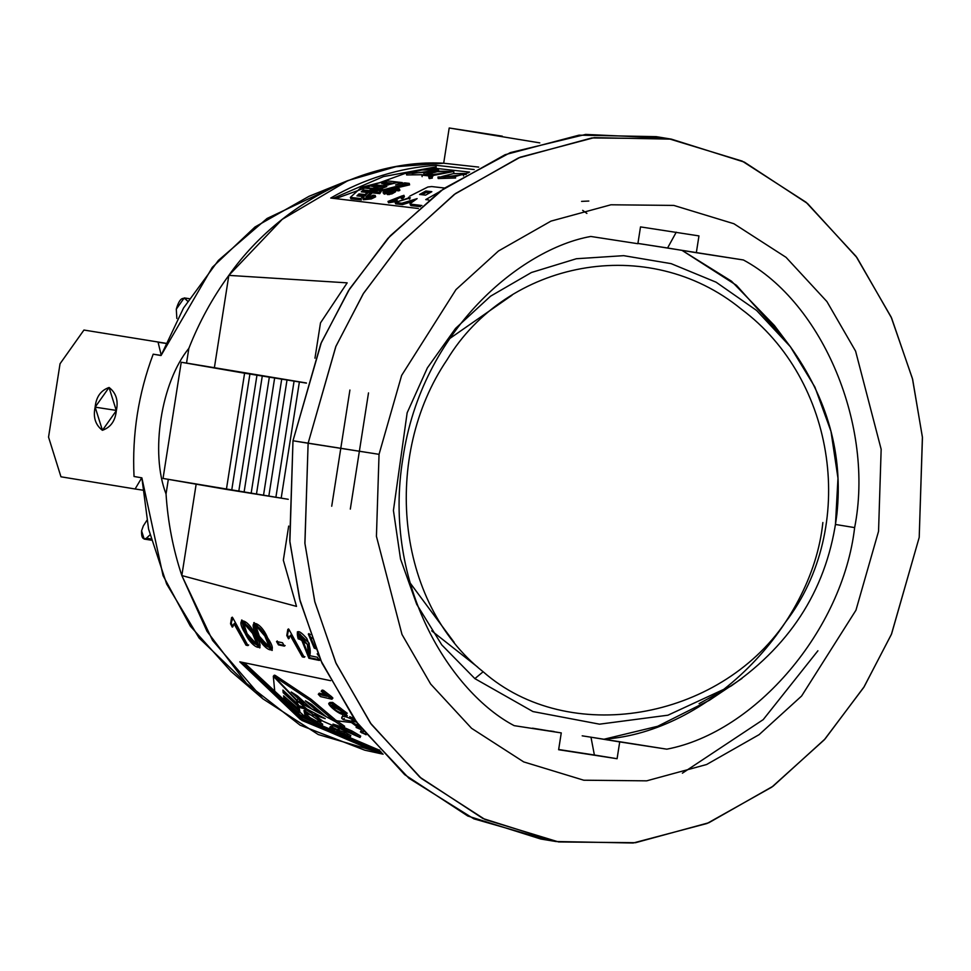 <?xml version="1.0" encoding="UTF-8"?>
<svg xmlns="http://www.w3.org/2000/svg" width="971" height="971" viewBox="0 0 971 971"><rect width="100%" height="100%" fill="white"/><g stroke="black" fill="none" stroke-linecap="round" stroke-linejoin="round"><path stroke-width="1.46" d="M835.558 524.474L854.638 527.605C874.58 426.706 823.129 302.891 743.41 259.973C823.129 302.891 874.58 426.706 854.638 527.605C842.792 629.754 755.887 732.255 666.81 749.175L619.716 741.917L617.083 758.727L558.628 749.721L561.262 732.911L514.181 725.653C452.122 693.245 381.652 585.829 402.953 458.021C421.742 329.812 521.73 248.673 590.781 236.463L637.874 243.709L640.508 226.898L698.962 235.904L696.328 252.715L743.41 259.973L637.923 243.418L667.575 247.993L676.265 232.166L667.575 247.993L696.328 252.715L698.962 235.904L640.508 226.898L637.874 243.709L590.781 236.463C521.73 248.673 421.742 329.812 402.953 458.021C381.652 585.829 452.122 693.245 514.181 725.653L561.262 732.911L532.521 728.189L561.262 732.911L558.628 749.721L617.083 758.727L594.386 755.001L590.975 737.195L666.81 749.175C755.887 732.255 842.792 629.754 854.638 527.605L835.558 524.474M465.133 165.592L443.686 163.225C366.091 158.819 278.713 204.432 228.84 275.376L347.181 282.852L320.491 322.906L314.968 358.178L320.491 322.906L347.181 282.852L228.84 275.376L282.233 219.337L348.079 180.521L396.01 166.672L443.686 163.225L478.715 167.097M330.723 198.035C364.174 178.798 399.312 167.886 436.113 165.301L474.188 169.537L436.113 165.301C399.312 167.886 364.174 178.798 330.723 198.035L418.392 208.51L330.723 198.035M382.295 753.302L318.245 734.537L262.886 698.829L212.564 640.411L181.832 575.56L296.507 606.39L283.338 560.194L288.678 526.076L283.338 560.194L296.507 606.39L181.832 575.56L207.017 631.308L246.476 683.39L300.136 725.191L364.756 750.182L379.564 753.423L300.452 719.475L239.813 661.821L330.589 680.671L239.813 661.821L301.945 720.47L383.132 754.176L379.564 753.423M245.105 633.262C233.647 615.08 248.406 618.005 255.409 635.41C267.656 653.167 252.751 649.975 245.105 633.262L259.767 647.924L253.674 632.303L241.524 620.166L245.105 633.262L245.809 632.74L245.105 633.262M284.418 646.116L278.459 644.878L276.541 641.503L282.5 642.741L284.418 646.116L282.5 642.741L276.541 641.503L278.459 644.878L284.418 646.116M318.913 656.287L317.177 653.835M316.279 648.919L314.216 648.106L308.305 634.039L310.319 634.464L308.305 634.039L314.216 648.106L314.92 647.596L314.216 648.106L316.279 648.919M311.485 637.668L311.788 638.505L311.485 637.668M299.966 634.548L308.074 645.521L309.591 657.707L320.029 659.879L309.591 657.707L308.912 658.265L319.362 660.426L317.42 657.27L309.664 655.668L309.166 643.154L297.344 631.927L298.17 638.833L300.342 639.598L298.17 638.833C295.73 629.402 298.607 629.257 306.775 638.408C310.04 646.079 310.999 651.832 309.664 655.668L317.42 657.27L319.362 660.426L308.912 658.265L307.297 644.174L300.342 639.598L299.529 634.706L308.912 658.265L309.591 657.707L300.245 634.233L299.529 634.731M232.3 617.168L231.256 623.309L232.979 626.611L231.256 623.309L230.54 623.807L232.263 627.12L234.715 623.297L246.719 644.635L248.649 645.035L246.039 645.193L233.999 623.783L232.263 627.12L230.54 623.807L231.571 617.641L232.822 617.896L247.969 645.594L246.039 645.193L246.719 644.635L234.715 623.297L233.999 623.783L246.039 645.193L247.969 645.594L232.822 617.896L231.571 617.641L230.54 623.807L232.567 619.304M288.557 628.892L287.513 635.022L289.237 638.323L287.513 635.022L286.797 635.52L288.521 638.821L290.244 635.495L302.321 656.894L304.251 657.294L302.321 656.894L290.244 635.495L288.521 638.821L286.797 635.52L287.829 629.366L289.067 629.621L304.251 657.294L289.067 629.621L287.829 629.366L286.797 635.52L288.775 630.288M254.171 622.545L258.055 635.289L272.317 650.109L258.055 635.289L257.351 635.811C245.881 617.641 260.629 620.554 267.644 637.959C279.951 655.753 264.974 652.488 257.351 635.811L272.038 650.473L265.896 634.828L253.771 622.714L257.351 635.811L258.055 635.289L253.832 625.081M351.405 722.533L336.767 720.798M313.135 715.688L304.518 713.09M247.107 684.033L199.091 637.996L166.648 584.02L148.587 529.098L141.875 477.853L134.034 476.482C132.007 434.425 138.392 393.656 153.187 354.184L161.028 355.544L183.531 307.989L218.378 260.422L267.061 218.463L328.392 189.479M161.089 355.398L153.187 354.184L161.089 355.398M548.397 840.158L473.884 818.844L408.949 778.269L357.862 724.148L321.971 663.132L300.124 601.061L289.88 542L292.987 440.761L379.042 454.331L376.432 536.344L401.994 634.476L430.663 684.045L471.554 728.299L523.697 761.907L583.789 780.223L646.65 780.842L706.609 764.517L759.104 734.659L801.597 696.037L855.949 610.225L878.549 531.295L881.158 449.282L855.597 351.15L826.928 301.58L786.037 257.327L733.894 223.731L673.801 205.415L610.941 204.784L550.982 221.109L498.487 250.979L455.994 289.589L401.642 375.401L379.042 454.331L401.642 375.401L455.994 289.589L498.487 250.979L550.982 221.109L610.941 204.784L673.801 205.415L733.894 223.731L786.037 257.327L826.928 301.58L855.597 351.15L881.158 449.282L878.549 531.295L855.949 610.225L801.597 696.037L759.104 734.659L706.609 764.517L646.65 780.842L583.789 780.223L523.697 761.907L471.554 728.299L430.663 684.045L401.994 634.476L376.432 536.344L379.042 454.331L308.123 443.249L335.954 346.234L363.579 293.242L403.062 240.82L455.52 193.532L520.286 157.168L594.155 137.651L671.386 139.144L744.369 162.121L807.532 203.509L856.98 257.643L891.621 318.1L912.643 379.358L922.45 437.557L919.209 537.4L891.378 634.427L863.753 687.419L824.27 739.841L771.811 787.129L707.046 823.481L633.177 843.01L555.946 841.517L482.963 818.529L419.8 777.14L370.352 723.007L335.711 662.55L314.689 601.292L304.882 543.092L308.123 443.249L292.987 440.761L321.377 342.46L349.694 288.775L390.221 235.832L444.05 188.41L510.37 152.593L585.659 134.423L663.812 138.003M582.199 735.836L590.975 737.195L582.199 735.836M502.335 136.183L449.197 127.99L443.686 163.225L449.197 127.99L502.335 136.183M348.079 180.521L309.057 196.288L255.009 226.971L212.333 267.304L161.028 355.544L153.187 354.184C138.392 393.656 132.007 434.425 134.034 476.482L141.875 477.853L163.055 575.621L190.352 626.149L230.964 671.398L262.886 698.829M181.832 575.56C173.129 549.404 167.862 522.204 166.041 493.972C150.019 452.68 161.125 382.295 188.847 348.371C199.213 322.008 212.552 297.684 228.84 275.376C212.552 297.684 199.213 322.008 188.847 348.371L186.541 363.081L306.399 382.975L186.541 363.081L188.847 348.371C161.125 382.295 150.019 452.68 166.041 493.972C167.862 522.204 173.129 549.404 181.832 575.56L196.154 484.177L181.832 575.56M349.912 390.039L331.718 506.231M682.395 773.183L763.218 719.62L817.91 650.776M168.347 479.261L166.041 493.972L168.347 479.261M214.409 367.56L228.84 275.376L214.409 367.56M671.386 139.144L656.262 136.656L579.019 135.163L505.151 154.68L440.385 191.044L387.927 238.332L348.443 290.754L320.818 343.746L292.987 440.761L289.746 540.604L299.566 598.816L320.576 660.062L355.216 720.518L404.664 774.652L467.84 816.041L540.811 839.029L555.946 841.517M308.123 443.249L304.93 543.59L314.895 602.093L336.197 663.63L371.274 724.281L421.293 778.414L485.087 819.536L558.604 841.942L635.507 842.707L708.866 822.728L773.086 786.194L825.059 738.955L864.178 686.715L891.572 633.966L919.209 537.4L922.401 437.071L912.437 378.569L891.135 317.019L856.058 256.368L806.039 202.235L742.245 161.125L668.728 138.719L591.825 137.943L518.465 157.933L454.246 194.455L402.261 241.694L363.142 293.934L335.76 346.683L308.123 443.249M163.031 478.448L181.225 362.256L186.541 363.081L181.225 362.256L163.031 478.448L226.401 489.408L244.595 373.216L181.225 362.256L244.595 373.216L226.401 489.408L231.717 490.221L249.911 374.041L244.595 373.216L249.911 374.041L231.717 490.221L238.769 491.387L256.963 375.207L249.911 374.041L256.963 375.207L238.769 491.387L244.085 492.2L262.279 376.02L256.963 375.207L262.279 376.02L244.085 492.2L251.137 493.365L269.331 377.185L262.279 376.02L269.331 377.185L251.137 493.365L256.453 494.178L274.647 377.998L269.331 377.185L274.647 377.998L256.453 494.178L263.505 495.344L281.699 379.163L274.647 377.998L281.699 379.163L263.505 495.344L268.821 496.157L287.015 379.977L281.699 379.163L287.015 379.977L268.821 496.157L275.885 497.322L294.079 381.142L287.015 379.977L294.079 381.142L275.885 497.322L281.189 498.135L299.384 381.955L294.079 381.142L299.384 381.955L281.189 498.135L288.253 499.3L163.031 478.448M306.448 383.12L299.384 381.955L306.448 383.12M368.507 392.903L350.313 509.095M539.791 142.883L449.197 127.99L539.791 142.883M381.275 752.209L302.576 719.062L241.997 662.283L302.576 719.062L381.275 752.209M558.665 749.503L594.386 755.001L558.665 749.503M617.083 758.727L619.716 741.917L590.975 737.195L594.386 755.001L617.083 758.727M290.244 635.495L290.96 635.01L290.244 635.495M302.321 656.894L303.001 656.335L290.96 635.01L303.001 656.335L302.321 656.894M304.93 656.736L303.001 656.335L304.93 656.736M232.263 627.12L233.016 626.586M298.17 638.833L298.886 638.335L298.17 638.833M299.905 638.7L298.886 638.335L299.905 638.7M297.757 631.733L298.886 638.335M309.021 633.565L314.92 647.596M279.15 644.343L278.459 644.878L279.15 644.343L277.245 640.981L279.15 644.343L285.11 645.581L279.15 644.343M247.095 633.687L243.527 622.994L252.557 633.395L257.412 645.327L247.095 633.687C252.933 646.82 262.971 648.652 253.443 635.022C248.163 621.695 237.895 619.449 247.095 633.687M257.412 645.327L258.092 644.78L253.225 632.837L244.243 622.508L243.527 622.981M260.046 647.56L245.809 632.74L241.925 619.996M243.964 622.86L253.249 632.886L257.655 644.926M259.342 636.236L255.761 625.542L264.792 635.956L269.659 647.863L259.342 636.236C265.119 649.283 275.242 651.262 265.702 637.607C260.362 624.195 250.178 622.059 259.342 636.236M256.198 625.409L265.156 634.816L270.375 647.293L265.459 635.374L256.49 625.057L255.761 625.53M333.174 198.327L383.472 176.588L436.125 166.842L436.113 165.301L436.161 168.384L469.612 172.11L436.161 168.384L436.125 166.842L383.472 176.588L333.174 198.327M331.524 726.757L330.383 726.502L329.679 727.862L335.529 729.16L331.39 727.024L332.094 725.677L331.39 727.024L332.264 727.218L332.98 725.871L332.094 725.677L332.98 725.871L332.264 727.218L337.714 729.852L338.418 728.493L337.714 729.852L338.697 730.447L339.389 729.075L338.418 728.493L339.389 729.075L338.697 730.447L331.196 728.784L329.679 727.862L330.383 726.502L331.524 726.757M366.383 747.597L377.258 750.874L377.658 749.381L377.258 750.874L379.26 751.457L379.649 749.964L379.26 751.457L367.766 747.779L380.681 751.578M325.224 718.649L307.079 709.182L298.692 701.936L299.578 700.71L298.692 701.936L335.323 721.635L336.112 720.324L334.752 719.657L336.112 720.324L335.323 721.635L343.916 727.631L344.644 726.296L336.112 720.324L344.644 726.296L343.916 727.631L335.323 721.635L298.692 701.936L307.079 709.182L325.224 718.649L314.337 714.947L315.138 713.661L314.337 714.947L325.224 718.649M321.073 712.641L320.406 712.289L321.073 712.641M307.297 705.128L306.083 704.448L307.297 705.128M332.992 724.099L351.32 732.377L352.024 731.017L343.989 727.473L352.024 731.017L351.32 732.377L360.047 737.487L360.702 736.103L352.024 731.017L360.702 736.103L360.047 737.487L322.882 721.186L314.337 714.947L322.882 721.186L360.047 737.487L351.32 732.377L332.992 724.099L343.916 727.631M310.987 699.229L310.077 700.431L334.109 720.725L334.898 719.426L310.987 699.229L275.121 675.331L274.113 676.423L275.121 675.331L310.987 699.229L334.898 719.426L334.109 720.725L310.077 700.431L310.987 699.229M326.135 716.671L311.703 704.57L326.135 716.671L334.109 720.725M305.367 700.819L319.738 713.321L320.576 712.046L319.738 713.321L311.776 709L297.49 695.989L311.776 709L319.738 713.321L305.367 700.819L311.703 704.57M291.191 691.995L305.404 705.419L306.266 704.181L305.404 705.419L297.478 700.831L274.113 676.423L310.077 700.431L274.113 676.423L297.478 700.831L305.404 705.419L291.191 691.995L297.49 695.989M304.445 702.579L297.053 695.709L304.445 702.579M274.332 675.148L273.312 676.241L296.677 700.649L297.575 699.436L296.677 700.649L297.126 703.55L298 702.312L297.126 703.55L282.913 690.078L283.204 692.699L284.139 691.522L283.204 692.699L297.49 705.759L298.34 704.509L297.162 703.502L298.34 704.509L297.49 705.759L297.963 708.393L298.789 707.131L297.963 708.393L283.593 695.843L283.933 698.246L284.819 697.02L283.933 698.246L298.352 710.42L299.165 709.133L298.048 708.26L299.165 709.133L298.352 710.42L298.85 712.823L299.651 711.525L298.85 712.823L274.842 692.384L273.312 676.241L274.332 675.148L274.781 675.695M293.412 700.225L284.139 691.522L293.412 700.225M286.809 698.817L284.819 697.02L286.809 698.817M343.673 718.856L343.455 719.742L344.268 718.455L343.455 719.742L341.816 718.443L342.678 715.627M361.151 729.67L356.126 727.449L356.903 726.138L356.126 727.449L358.882 728.068L350.774 722.06L351.587 720.773L350.774 722.06L352.06 722.351L352.874 721.065L351.587 720.773L352.874 721.065L352.06 722.351L359.27 726.029L350.774 722.06L358.882 728.068L356.126 727.449L361.151 729.67M362.098 733.02L360.435 731.94L361.163 730.593L360.435 731.94L366.091 734.768M379.43 750.231L303.231 717.666L244.207 662.744L296.75 713.224L363.979 746.201M324.812 694.423L319.241 693.148L318.282 694.289L327.227 696.353L321.183 691.206L322.178 690.09L321.183 691.206L322.542 691.522L323.525 690.405L322.178 690.09L323.525 690.405L322.542 691.522L330.528 697.748L331.487 696.608L323.525 690.405L331.487 696.608L330.528 697.748L331.936 699.229L332.895 698.076L331.487 696.608L332.895 698.076L331.936 699.229L320.454 696.595L318.282 694.289L319.241 693.148L324.812 694.423M321.498 720.482L320.758 721.817C320.199 719.293 314.725 714.923 304.336 708.696L305.173 707.434L304.336 708.696L299.032 707.398L299.99 712.192L307.322 718.843L299.99 712.192L299.032 707.398L304.336 708.696C314.725 714.923 320.199 719.293 320.758 721.817L321.498 720.482L320.758 721.817L304.081 710.347L304.979 715.117L305.756 713.819L305.064 710.554L305.756 713.819L304.979 715.117L309.421 719.074L310.174 717.751L309.421 719.074L315.709 722.46L316.437 721.113L310.174 717.751L316.437 721.113L315.709 722.46L317.044 722.837L317.772 721.04L317.044 722.388L321.984 725.555L322.688 724.196L317.772 721.04L322.688 724.196L321.984 725.555L317.784 724.415L321.984 725.555L317.129 722.715M304.117 710.347L320.758 721.817M317.772 721.489L316.437 721.113L317.772 721.489M299.032 707.398L299.918 705.796M381.166 752.1L377.452 751.02L381.166 752.1M337.253 730.18L336.585 731.551L337.726 730.131L337.058 731.515L338.745 732.45L339.401 731.066L337.726 730.131L339.401 731.066L338.454 732.522L340.712 733.979L344.705 735.265L338.915 732.025L339.583 730.641L338.915 732.025L343.952 733.554L344.62 732.17L343.952 733.554L350.203 736.965L350.834 735.569L344.62 732.17L350.834 735.569L350.203 736.965L349.329 736.771L341.622 733.226L346.671 736.212L347.302 734.804M338.612 732.45L337.058 731.515C334.898 732.668 355.944 740.193 341.622 733.226L350.203 736.965L343.952 733.554L338.915 732.025L344.705 735.29M329.812 702.506L332.677 702.409L347.169 713.224L332.677 702.409L331.742 703.587L346.344 714.413L338.09 712.362L328.914 703.659L331.742 703.587L332.677 702.409L329.824 702.47L328.914 703.659M339.583 730.641L344.62 732.17M299.869 706.135L305.173 707.434M305.756 713.819L310.174 717.751M361.163 730.593L363.591 731.636M342.484 716.416L347.363 715.712M349.718 716.634L353.808 718.552M297.806 701.026L298 702.312M298.34 704.509L298.789 707.131M299.165 709.133L299.651 711.525M315.138 713.661L316.073 713.976M380.426 751.299L379.26 751.457M282.913 690.078L297.126 703.55L296.677 700.649L273.312 676.241L274.842 692.384L298.85 712.823M298.352 710.42L283.933 698.246M283.593 695.843L297.963 708.393M297.49 705.759L283.204 692.699M356.806 721.829C346.064 715.979 341.064 714.862 341.816 718.443L343.455 719.742L356.345 722.072M360.156 728.359L354.306 724.063L359.913 726.866L354.306 724.063L360.156 728.359L360.933 727.036L360.156 728.359M365.509 734.052L360.435 731.94M327.227 696.353L318.282 694.289L320.454 696.595L331.936 699.229L321.183 691.206L327.227 696.353M307.322 718.843L317.784 724.415M317.044 722.837L309.421 719.074L304.979 715.117L303.984 710.541M344.487 735.35L338.454 732.522M331.742 703.587C322.069 700.018 338.406 714.984 343.625 714.462C353.092 718.164 336.779 703.332 331.742 703.587M334.024 705.783C337.762 705.298 349.002 715.615 341.258 712.447C337.58 713.054 326.22 702.676 334.024 705.783L331.354 705.686L343.928 712.556L334.024 705.783M332.568 705.504L343.516 711.476M335.529 729.16L329.679 727.862L338.697 730.447L331.39 727.024L335.529 729.16M402.759 198.509L401.314 198.582L402.759 198.509L402.261 197.089L400.805 197.174L401.314 198.582L400.805 197.174L402.176 195.851L389.857 200.706L396.289 199.516L397.418 201.276L396.896 199.868L388.024 201.41L403.936 195.317L402.261 197.089L402.759 198.509L404.422 196.749L403.924 195.305M388.57 202.805L397.418 201.276L388.57 202.805M388.485 191.008L388.036 189.563L389.25 189.042L394.02 188.204L394.457 189.661L394.02 188.204L383.763 192.731L384.237 194.151L388.303 191.712L389.177 191.76L389.638 193.193L389.177 191.76L388.534 192.137L388.279 192.731L390.196 192.489L393.595 190.838L391.119 190.911L391.58 192.343L390.597 190.753L391.58 192.343L390.597 190.753L396.447 188.568L399.433 188.908L399.858 190.365L399.433 188.908L398.231 189.406L398.668 190.862L399.858 190.365L398.668 190.862L398.231 189.406L395.828 189.139L396.265 190.583L398.668 190.862L396.265 190.583L395.828 189.139L392.745 190.28L395.039 190.437L393.012 191.833L384.237 194.151L383.035 192.646L384.237 194.151L383.035 192.646L391.022 189.078L388.036 189.563L388.485 191.008M389.225 191.894L390.755 191.226L389.225 191.894M371.468 188.847L369.368 190.644L369.842 192.064L369.368 190.644L363.385 189.952L363.858 191.384L369.842 192.064L363.858 191.384L363.385 189.952L361.273 191.809L367.256 192.489L367.499 193.205L367.256 192.489L365.011 194.552L365.521 195.96L365.011 194.552L359.015 193.872L359.537 195.28L365.521 195.96L359.537 195.28L359.015 193.872L356.94 195.851L362.923 196.53L363.324 197.586L362.923 196.53L360.824 198.582L361.382 199.977L360.824 198.582L350.349 197.392L350.907 198.788L361.382 199.977L350.907 198.788L350.349 197.392L360.994 187.646L371.468 188.847L371.929 190.28L371.468 188.847L360.994 187.646L350.349 197.392L360.824 198.582L362.923 196.53L356.94 195.851L359.015 193.872L365.011 194.552L367.256 192.489L361.273 191.809L363.385 189.952L369.368 190.644L371.468 188.847M370.861 191.178L371.929 190.28L370.861 191.178M377.088 186.468L379.625 186.748L376.991 186.104L375.777 186.808M382.744 185.947L376.675 185.012L376.991 186.104L376.675 185.012L371.59 186.323L377.573 187.015L377.792 187.731L377.573 187.015L372.5 188.386L372.949 189.831L372.5 188.386L362.025 187.197L362.244 187.913L362.025 187.197L387.538 180.909L398.013 182.099L398.195 182.839L398.013 182.099L392.952 183.483L386.895 182.56L387.271 184.029L389.517 184.284L387.271 184.029L386.895 182.56L381.785 183.75L387.769 184.429L387.963 185.17L387.769 184.429L382.744 185.947M371.747 189.685L372.949 189.831L371.747 189.685M422.749 172.486L434.68 170.908L434.814 172.437L434.68 170.908L423.829 172.899L424.024 174.416L423.829 172.899L422.749 172.486L406.4 173.445L422.142 169.488L438.54 169.67L431.877 170.811L432.01 172.34L431.877 170.811L434.777 169.876L421.887 170.01L410.211 173.008M432.229 177.208L431.998 175.69L432.326 178.069L432.095 176.564L429.036 177.098L429.291 178.603L432.326 178.069L429.291 178.603L429.061 175.933L421.912 175.12L437.8 171.151L453.724 171.503L431.998 175.69L432.229 177.208M429.291 177.45L429.291 178.603L429.291 177.45M468.483 172.765L455.387 176.491L454.307 176.079L463.434 174.404L466.238 174.501L463.434 174.404L463.568 175.933L463.434 174.404L466.323 173.457L453.481 173.591L441.756 176.552L454.307 176.079L455.387 176.491L455.581 178.021L455.387 176.491L437.945 177.025M398.765 182.184L402.285 182.597L402.637 184.065L402.285 182.597L395.598 184.939L404.749 182.876L409.24 183.385L409.604 184.866L409.24 183.385L398.559 185.825L383.727 189.673L384.176 191.105L388.182 190.013L384.176 191.105L383.727 189.673L379.649 189.199L380.098 190.644L384.176 191.105L380.098 190.644L379.649 189.199L386.81 186.566L377.731 188.981L377.962 189.709L377.731 188.981L373.24 188.471L373.701 189.915L374.842 190.049L373.701 189.915L373.24 188.471L398.765 182.184L373.24 188.471L377.731 188.981L386.81 186.566L379.649 189.199L383.727 189.673L409.24 183.385L404.749 182.876L395.598 184.939L402.285 182.597L398.765 182.184M394.105 188.483L409.604 184.866L394.105 188.483M379.77 193.642L377.416 193.387L376.942 191.955L377.416 193.387L379.77 193.642L379.285 192.222L372.488 191.493L366.419 197.125L369.296 197.004L373.022 195.171L375.134 195.414L370.752 197.55L362.838 198.327L363.482 196.967L368.167 192.586L373.24 190.377L380.498 190.437L379.285 192.222L379.77 193.642L380.96 191.87M366.322 196.725L366.686 196.227L367.22 197.635L366.686 196.227L371.25 192.04L371.735 193.46L371.517 191.882L372.488 191.493L372.973 192.926L372.488 191.493L376.991 191.566M371.735 193.46L367.22 197.635L371.735 193.46M376.942 191.955L379.285 192.222C381.882 189.709 379.867 189.09 373.24 190.377L368.167 192.586L363.482 196.967C361.916 199.334 364.343 199.528 370.752 197.55L371.286 198.946L370.752 197.55L375.134 195.414L375.643 196.822L375.134 195.414L373.022 195.171L369.296 197.004L366.419 197.125M371.286 198.946L375.643 196.822L371.286 198.946L363.385 199.723L362.826 198.339M388.121 192.598L389.177 191.76L388.303 191.712L386.956 192.622L387.308 194.406L389.25 194.576L395.488 191.833L392.041 193.848L387.587 194.613M393.595 190.838L388.279 192.731M395.221 190.971L396.265 190.583L395.221 190.971M409.786 196.118L427.871 187.002L431.731 186.566L444.597 188.034L431.731 186.566L427.871 187.002L409.786 196.118M439.195 191.942L425.747 199.601L428.709 199.941L425.747 199.601L439.195 191.942M410.199 204.092L421.912 205.512L410.672 204.238L411.231 205.634L420.528 206.677L411.231 205.634L410.199 204.092L411.194 202.49L417.129 198.63L401.873 203.242L402.419 204.626L412.711 201.47L402.419 204.626L401.873 203.242L395.136 202.478L395.683 203.861L402.419 204.626L395.683 203.861L395.136 202.478L409.24 197.732L409.738 199.152L408.609 197.21M394.857 190.219L392.745 190.28L395.828 189.139L399.433 188.908L396.447 188.568L390.597 190.753L393.558 190.692M437.957 177.038L438.188 178.543L455.581 178.021M335.663 198.63L409.98 171.673L335.663 198.63M428.648 169.015L436.161 168.384L428.648 169.015M393.607 191.651L395.221 191.639M387.308 194.394L395.039 190.437M377.416 193.387L372.973 192.926M463.446 174.537L443.626 177.098M431.889 170.945L412.08 173.493M422.094 174.719L406.631 174.962L406.4 173.457M373.617 189.648L372.949 189.831M387.271 184.029L386.264 184.259M359.537 195.28L358.724 196.057M401.12 196.967L391.058 201.07M396.896 199.868L396.289 199.516L400.805 197.174L388.024 201.41M389.25 189.042L391.022 189.078L383.035 192.646L394.02 188.204L389.25 189.042M376.675 185.012L382.671 185.692L387.769 184.429L381.785 183.75L386.895 182.56L392.891 183.24L398.013 182.099L387.538 180.909L376.845 183.349L362.025 187.197L372.5 188.386L377.573 187.015L371.59 186.323L376.675 185.012M431.998 175.69L429.061 175.933L429.036 177.098L432.095 176.564M450.071 171.709L437.338 171.673L425.419 174.695L432.459 175.071L432.204 174.197L429.109 174.695L429.328 176.212L429.109 174.695L432.204 174.197L432.459 175.071L432.204 174.197M387.113 193.193L388.776 193.144M408.755 197.586L410.393 197.853L395.136 202.478L401.873 203.242L417.129 198.63L410.041 203.692M425.565 195.135L419.581 194.455L425.856 191.008L431.84 191.688L425.565 195.135L431.84 191.688L425.856 191.008L426.269 192.464L429.668 192.853L426.269 192.464L425.856 191.008L419.581 194.455L425.565 195.135M422.069 194.734L426.269 192.464L422.069 194.734M447.328 172.68L427.143 175.229M582.673 210.343L586.885 213.414M588.827 201.046L581.58 201.385M146.378 538.237L144.194 539.087L141.584 530.821L143.32 525.93L146.815 520.444L143.32 525.93L141.584 530.821C141.293 537.509 142.883 539.973 146.378 538.237L150.93 538.941L146.378 538.237L149.935 534.936L146.378 538.237M176.843 318.476L176.297 309.154L184.235 297.915L187.621 301.204C183.203 295.645 179.429 298.291 176.297 309.154L176.843 318.476M165.823 343.418L158.079 342.229L161.198 355.095L158.079 342.229L165.823 343.418M165.883 343.285L83.943 330.043L165.883 343.285M60.044 363.749L83.943 330.043L60.044 363.749L48.55 437.12L60.044 363.749M60.967 476.797L48.55 437.12L60.967 476.797L135.103 488.983L60.967 476.797M142.676 490.149L135.103 488.983L142.676 490.149M141.73 477.817L135.103 488.983L141.73 477.817M95.146 407.152L102.441 430.299L116.326 410.636L109.043 387.478L95.146 407.152L116.399 410.43L95.146 407.152C96.129 396.933 100.778 390.378 109.092 387.49C116.107 392.903 118.511 400.61 116.326 410.636C115.343 420.844 110.694 427.398 102.392 430.299C95.376 424.885 92.961 417.166 95.146 407.152M699.096 703.647L731.369 685.842L667.939 715.202L599.52 724.172L532.933 711.561L474.88 678.632L483.145 671.75C395.027 602.093 382.21 455.423 447 359.877C506.898 260.58 647.9 232.7 741.298 309.13C836.371 379.77 858.012 527.836 785.381 622.326C718.576 720.239 568.46 746.76 483.145 671.75C568.46 746.76 718.576 720.239 785.381 622.326C858.012 527.836 836.371 379.77 741.298 309.13C647.9 232.7 506.898 260.58 447 359.877C382.21 455.423 395.027 602.093 483.145 671.75L474.88 678.632L441.781 644.902L416.705 604.302L400.501 558.944L393.425 510.479L407.152 412.796L427.386 367.875L455.545 328.416L490.537 296.204L531.44 272.499L576.373 258.735L623.685 255.664L671.155 263.651L716.1 282.197L756.579 310.429L790.345 346.696L774.397 325.503L731.491 281.189L682.006 250.36L736.455 285.292L782.189 336.452M822.862 522.519C811.95 628.225 707.216 732.098 604.46 739.125L657.67 726.284L709.352 700.309L741.965 678.45M431.682 630.822L477.696 667.113L431.682 630.822M658.799 246.646L637.911 243.454L658.799 246.646M550.351 730.957L554.053 731.527M835.424 525.165L837.973 478.181L830.982 431.367L814.887 387.041L790.394 346.756C827.717 398.814 843.216 454.683 836.881 514.351C828.008 585.95 792.834 643.105 731.357 685.842M454.161 642.365L409.871 582.612M449.355 338.806L512.057 295.196M269.659 647.863L270.351 647.317M363.797 746.772L364.259 745.303M346.344 714.413L347.205 713.175M387.999 201.398L388.546 202.781M438.54 169.67L438.637 171.212M428.757 176.686L429 178.191M380.972 191.87L380.511 190.425M410.053 203.922L410.599 205.306M409.107 198.837L408.609 197.416M395.476 191.821L395.039 190.377M453.858 173.032L453.748 171.466M422.13 176.637L421.9 175.108M432.702 174.646L432.908 176.176M144.194 539.087L151.258 540.179M184.235 297.915L189.211 298.68"/></g></svg>
